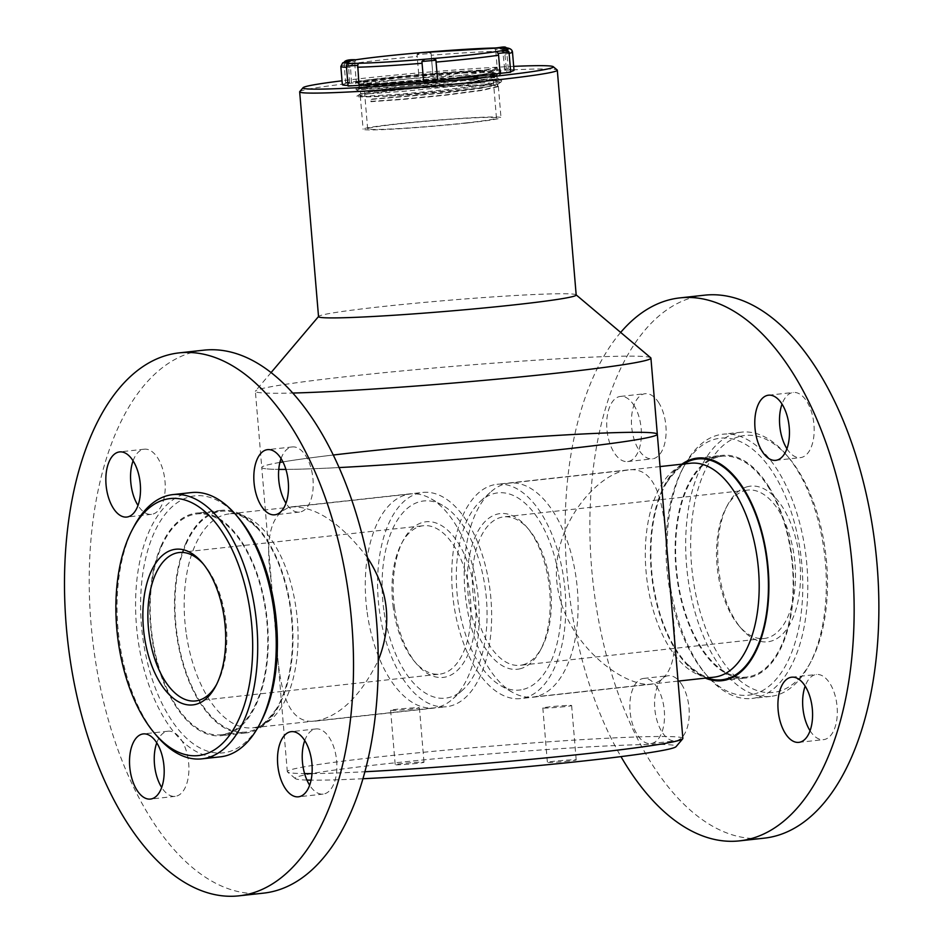 <?xml version="1.0" encoding="UTF-8"?>
<svg xmlns="http://www.w3.org/2000/svg" width="943" height="943" viewBox="0 0 943 943"><rect width="100%" height="100%" fill="white"/><g stroke="black" fill="none" stroke-linecap="round" stroke-linejoin="round"><path stroke-width="0.71" stroke-dasharray="4.71 3.54" d="M682.862 738.44A198.466 8.322 -4.8 0 0 581.242 739.689A198.466 8.322 -4.8 0 0 381.396 756.628A198.466 8.322 -4.8 0 0 287.309 771.657A198.466 8.322 -4.8 0 0 287.509 771.987A198.466 8.322 -4.8 0 0 304.589 773.59M312.003 773.59A198.466 8.322 -4.8 0 0 364.823 771.751M333.339 455.009A198.466 8.322 -4.8 0 0 282.947 461.893M279.906 462.412A198.466 8.322 -4.8 0 0 261.765 467.457A198.466 8.322 -4.8 0 0 278.774 469.39A198.466 8.322 -4.8 0 1 261.765 467.457L255.376 391.321A198.466 8.322 -4.8 0 0 292.86 393.042M285.894 469.402A198.466 8.322 -4.8 0 0 339.162 467.563A198.466 8.322 -4.8 0 1 285.894 469.402M666.937 548.779C663.742 501.582 656.187 466.655 628.274 469.885C597.343 472.832 549.109 527.597 557.325 585.792C565.293 644.128 623.806 687.636 651.813 684.182C672.312 678.948 679.043 653.9 671.994 609.048M367.475 557.643C341.118 523.224 315.822 506.297 291.564 506.851C271.065 512.084 264.335 537.133 271.384 581.984L276.44 642.254C279.635 689.451 287.191 724.377 315.103 721.147C339.362 716.751 360.403 696.535 378.226 660.501M306.923 780.061A191.181 8.015 175.2 0 1 295.371 778.612A191.181 8.015 175.2 0 1 385.817 763.818A191.181 8.015 175.2 0 1 581.784 747.304A191.181 8.015 175.2 0 1 676.072 746.644M362.866 778.741A191.181 8.015 175.2 0 1 311.072 780.144M417.148 763.347A14.451 0.601 175.2 0 1 402.59 764.573A14.451 0.601 175.2 0 1 395.188 764.667A14.451 0.601 175.2 0 1 409.545 762.852A14.451 0.601 175.2 0 1 423.996 762.25A14.451 0.601 175.2 0 1 417.148 763.347M569.348 761.013A14.451 0.601 175.2 0 1 554.79 762.25A14.451 0.601 175.2 0 1 547.388 762.345A14.451 0.601 175.2 0 1 561.745 760.529A14.451 0.601 175.2 0 1 576.197 759.928A14.451 0.601 175.2 0 1 569.348 761.013M565.081 590.577A107.797 56.144 -96.3 0 0 497.008 484.301A107.797 56.144 -96.3 0 0 452.97 597.567A107.797 56.144 -96.3 0 0 520.536 698.586A107.797 56.144 -96.3 0 0 565.081 590.577M490.926 598.722A107.797 56.144 -96.3 0 0 422.841 492.435A107.797 56.144 -96.3 0 0 378.296 600.443A107.797 56.144 -96.3 0 0 446.369 706.731A107.797 56.144 -96.3 0 0 490.926 598.722M564.774 706.637A14.451 0.601 175.2 0 1 550.229 707.863A14.451 0.601 175.2 0 1 542.826 707.957A14.451 0.601 175.2 0 1 557.172 706.142A14.451 0.601 175.2 0 1 571.635 705.541A14.451 0.601 175.2 0 1 564.774 706.637M412.574 708.959A14.451 0.601 175.2 0 1 398.029 710.197A14.451 0.601 175.2 0 1 390.626 710.279A14.451 0.601 175.2 0 1 404.971 708.476A14.451 0.601 175.2 0 1 419.423 707.863A14.451 0.601 175.2 0 1 412.574 708.959M657.318 434.24A198.466 8.322 -4.8 0 0 627.955 432.354A198.466 8.322 -4.8 0 0 405.325 447.371A198.466 8.322 -4.8 0 0 261.765 467.457L271.384 581.984M650.717 357.774A198.466 8.322 -4.8 0 0 621.567 356.218A198.466 8.322 -4.8 0 0 402.932 370.847A198.466 8.322 -4.8 0 0 255.518 390.956A198.466 8.322 -4.8 0 0 255.376 391.321M576.185 295.006A129.274 5.422 -4.8 0 0 576.055 294.794A129.274 5.422 -4.8 0 0 557.065 293.78A129.274 5.422 -4.8 0 0 414.649 303.304A129.274 5.422 -4.8 0 0 318.628 316.4A129.274 5.422 -4.8 0 0 318.534 316.648M299.756 91.612A129.274 5.422 175.2 0 1 360.945 82.065A129.274 5.422 175.2 0 1 538.182 68.992A129.274 5.422 175.2 0 1 557.183 69.994M513.687 66.375A125.631 5.269 -4.8 0 0 342.038 80.792M394.516 607.834A78.293 40.773 -96.3 0 0 416.629 663.966A78.293 40.773 -96.3 0 0 470.239 648.925A78.293 40.773 -96.3 0 0 458.675 543.698A78.293 40.773 -96.3 0 0 403.085 540.645A78.293 40.773 -96.3 0 0 394.516 607.834M383.825 610.027A99.204 51.665 83.7 0 1 442.538 505.318A99.204 51.665 83.7 0 1 485.94 593.949A99.204 51.665 83.7 0 1 462.813 689.887A99.204 51.665 83.7 0 1 383.825 610.027M393.29 607.787A74.65 38.875 83.7 0 1 401.459 543.722A74.65 38.875 83.7 0 1 423.348 525.722A74.65 38.875 83.7 0 1 470.144 595.681A74.65 38.875 83.7 0 1 439.65 674.139A74.65 38.875 83.7 0 1 414.378 661.314A74.65 38.875 83.7 0 1 393.29 607.787M216.595 684.441A74.65 38.875 -96.3 0 0 217.409 682.944A74.65 38.875 -96.3 0 0 225.577 618.879A74.65 38.875 -96.3 0 0 204.501 565.352A74.65 38.875 -96.3 0 0 203.37 564.067M156.88 736.035A132.916 69.228 83.7 0 1 119.348 640.721A132.916 69.228 83.7 0 1 133.894 526.654M191.405 492.576A132.916 69.228 -96.3 0 0 137.89 638.694A132.916 69.228 -96.3 0 0 220.426 756.828M261.011 721.69A129.274 67.33 83.7 0 1 193.739 744.098A129.274 67.33 83.7 0 1 142.841 637.963A129.274 67.33 83.7 0 1 165.496 513.876A129.274 67.33 83.7 0 1 238.662 518.061M152.165 636.053A111.074 57.841 83.7 0 1 196.887 513.959A111.074 57.841 83.7 0 1 266.504 618.042A111.074 57.841 83.7 0 1 221.122 734.762A111.074 57.841 83.7 0 1 152.165 636.053M176.883 633.331A111.074 57.841 83.7 0 1 221.605 511.236A111.074 57.841 83.7 0 1 256.779 527.585A111.074 57.841 83.7 0 1 276.641 708.464A111.074 57.841 83.7 0 1 245.852 732.051A111.074 57.841 83.7 0 1 176.883 633.331M367.157 612.278A107.608 56.05 -96.3 0 0 433.969 707.91A107.608 56.05 -96.3 0 0 452.84 698.904A107.608 56.05 -96.3 0 0 477.936 594.833A107.608 56.05 -96.3 0 0 430.857 498.682A107.608 56.05 -96.3 0 0 410.476 493.979A107.608 56.05 -96.3 0 0 367.157 612.278M520.43 668.693A78.293 40.773 83.7 0 1 467.504 573.474A78.293 40.773 83.7 0 1 526.748 527.066A78.293 40.773 83.7 0 1 540.292 650.387A78.293 40.773 83.7 0 1 520.43 668.693M523.53 689.321A99.204 51.665 -96.3 0 0 556.582 564.562A99.204 51.665 -96.3 0 0 480.565 501.146A99.204 51.665 -96.3 0 0 457.438 597.084A99.204 51.665 -96.3 0 0 500.839 685.714A99.204 51.665 -96.3 0 0 523.53 689.321M522.976 664.768A74.65 38.875 -96.3 0 0 541.919 647.311A74.65 38.875 -96.3 0 0 528.999 529.718A74.65 38.875 -96.3 0 0 503.727 516.894A74.65 38.875 -96.3 0 0 473.233 595.351A74.65 38.875 -96.3 0 0 520.029 665.31A74.65 38.875 -96.3 0 0 522.976 664.768M744.911 490.631A74.65 38.875 83.7 0 1 747.858 490.089A74.65 38.875 83.7 0 1 794.312 557.207A74.65 38.875 83.7 0 1 767.095 637.963A74.65 38.875 83.7 0 1 764.148 638.505A74.65 38.875 83.7 0 1 738.888 625.68A74.65 38.875 83.7 0 1 725.969 508.088A74.65 38.875 83.7 0 1 744.911 490.631M747.457 486.706A78.293 40.773 -96.3 0 0 727.595 505.012A78.293 40.773 -96.3 0 0 741.139 628.333A78.293 40.773 -96.3 0 0 800.383 581.914A78.293 40.773 -96.3 0 0 747.457 486.706M739.89 436.397A129.274 67.33 83.7 0 1 788.749 457.65A129.274 67.33 83.7 0 1 811.11 661.291A129.274 67.33 83.7 0 1 701.675 616.875A129.274 67.33 83.7 0 1 739.89 436.397M736.247 433.143A132.916 69.228 -96.3 0 0 687.801 576.927A132.916 69.228 -96.3 0 0 770.514 696.417A132.916 69.228 -96.3 0 0 775.759 695.451A132.916 69.228 -96.3 0 0 809.483 664.379A132.916 69.228 -96.3 0 0 786.497 454.998A132.916 69.228 -96.3 0 0 741.493 432.165A132.916 69.228 -96.3 0 0 736.247 433.143M757.217 697.49A132.916 69.228 83.7 0 1 751.972 698.457A132.916 69.228 83.7 0 1 706.979 675.624A132.916 69.228 83.7 0 1 683.981 466.255A132.916 69.228 83.7 0 1 722.951 434.204A132.916 69.228 83.7 0 1 805.664 553.706A132.916 69.228 83.7 0 1 757.217 697.49M753.587 694.237A129.274 67.33 -96.3 0 0 791.802 513.758A129.274 67.33 -96.3 0 0 682.367 469.331A129.274 67.33 -96.3 0 0 704.727 672.972A129.274 67.33 -96.3 0 0 753.587 694.237M750.876 676.261A111.074 57.841 -96.3 0 0 791.366 556.122A111.074 57.841 -96.3 0 0 722.255 456.271A111.074 57.841 -96.3 0 0 676.874 572.99A111.074 57.841 -96.3 0 0 746.502 677.074A111.074 57.841 -96.3 0 0 750.876 676.261M683.663 463.98A111.074 57.841 -96.3 0 0 666.736 482.568A111.074 57.841 -96.3 0 0 686.598 663.448A111.074 57.841 -96.3 0 0 707.156 677.923M537.145 696.264A107.608 56.05 83.7 0 1 532.901 697.054A107.608 56.05 83.7 0 1 512.52 692.351A107.608 56.05 83.7 0 1 465.441 596.2A107.608 56.05 83.7 0 1 490.537 492.128A107.608 56.05 83.7 0 1 509.409 483.122A107.608 56.05 83.7 0 1 576.373 579.862A107.608 56.05 83.7 0 1 537.145 696.264M491.739 86.084L445.579 92.662L370.752 99.168L371.389 101.349L403.533 99.039L445.638 94.866L481.578 90.151L497.621 86.379L497.409 85.648L487.59 84.717L455.316 85.495L377.023 91.306L360.851 93.546L357.256 96.009L358.21 96.681C349.535 95.679 383.353 91.047 425.069 87.546A69.193 2.9 175.2 0 0 360.297 95.891A69.193 2.9 175.2 0 0 395.73 95.443A69.193 2.9 175.2 0 0 465.394 89.55A69.193 2.9 175.2 0 0 491.739 86.084C476.404 89.019 423.949 94.064 389.376 95.997A72.835 3.053 175.2 0 1 358.21 96.681L401.518 94.052L446.169 89.679L484.301 84.717L501.523 80.414L490.69 79.047L456.459 79.919L411.667 82.76L373.404 86.178L356.265 88.595L366.768 88.783L400.869 86.379L445.532 82.006L483.665 77.043L497.362 74.379L493.213 72.257L493.048 70.336L496.796 67.66L497.362 74.379M389.376 95.997L446.251 90.646L484.384 85.683L501.405 81.735L490.773 80.014L456.542 80.874L411.749 83.715L373.487 87.145L356.206 89.797L400.952 87.345L445.615 82.972L483.735 78.01L500.627 74.155L490.124 72.34L455.893 73.2L400.799 76.866A72.835 3.053 175.2 0 1 500.757 71.314A72.835 3.053 175.2 0 1 497.209 72.564A72.835 3.053 175.2 0 1 416.971 81.369A72.835 3.053 175.2 0 1 355.605 83.503A72.835 3.053 175.2 0 1 400.799 76.866L372.85 79.471L355.487 82.053L366.202 82.076L400.304 79.66L444.966 75.299L483.099 70.336L496.796 67.66M468.2 122.896A69.193 2.9 175.2 0 1 398.524 128.802A69.193 2.9 175.2 0 1 363.102 129.238A69.193 2.9 175.2 0 1 431.8 120.563A69.193 2.9 175.2 0 1 500.992 117.663A69.193 2.9 175.2 0 1 468.2 122.896M425.069 87.546L488.073 84.976L497.963 85.907L498.175 86.65L482.014 90.434L445.791 95.184L403.368 99.38L370.964 101.703L370.752 99.168M431.246 55.272L432.766 73.401L418.739 74.58L417.065 54.635L431.092 53.456L431.246 55.272A86.119 3.607 175.2 0 1 495.818 51.335L495.275 49.566L506.603 48.847L502.584 49.46L504.694 69.358L508.277 68.792L497.35 69.464L495.818 51.335M497.35 69.464A86.119 3.607 -4.8 0 0 432.766 73.401L431.092 53.456L429.89 51.889M354.733 63.334L356.254 81.463L345.657 82.607L349.594 82.536L348.368 62.568L343.983 62.662L354.992 61.495L354.733 63.334A86.119 3.607 175.2 0 1 417.23 56.474M418.763 74.591A86.119 3.607 -4.8 0 0 356.254 81.463M346.411 66.081L350.431 65.48L351.668 85.459L348.085 86.025M349.594 82.536A86.119 3.607 -4.8 0 0 342.356 84.611M348.038 85.424A86.119 3.607 -4.8 0 0 351.668 85.459M510.705 72.21L506.768 72.269L504.646 52.36L509.031 52.266M506.768 72.269A86.119 3.607 -4.8 0 0 510.646 71.503M514.006 70.195A86.119 3.607 -4.8 0 0 504.694 69.358M436.102 62.085A86.119 3.607 175.2 0 1 436.079 62.085L435.878 60.258L432.318 58.607M350.431 65.48L354.521 63.358M352.376 60.34L348.368 62.568M421.945 61.448L425.034 59.232M502.584 49.46L498.187 47.94M500.332 50.969L504.646 52.36M431.069 53.492L427.674 52.077M494.368 47.999L495.275 49.566M354.992 61.495L355.841 59.786M420.389 52.69L417.136 54.67M461.952 76.89A64.643 2.711 175.2 0 1 396.862 82.406A64.643 2.711 175.2 0 1 363.774 82.819A64.643 2.711 175.2 0 1 427.957 74.709A64.643 2.711 175.2 0 1 492.6 71.998A64.643 2.711 175.2 0 1 461.952 76.89M465.818 122.932A64.643 2.711 175.2 0 1 400.728 128.448A64.643 2.711 175.2 0 1 367.64 128.861A64.643 2.711 175.2 0 1 431.823 120.751A64.643 2.711 175.2 0 1 496.466 118.04A64.643 2.711 175.2 0 1 465.818 122.932M360.697 93.616L370.752 93.675L402.897 91.365L444.99 87.192L480.942 82.477L496.973 78.705L496.761 77.974L486.953 77.043L454.679 77.821L412.445 80.45L376.375 83.632L360.061 85.943L370.104 86.002L402.248 83.691L444.353 79.518L480.293 74.803L493.213 72.257M371.236 99.428L445.473 92.956L481.425 88.229L497.645 84.116L487.437 82.795L455.163 83.573L412.928 86.202L360.697 91.624L370.587 91.754L402.732 89.444L444.837 85.283L480.777 80.556L497.008 76.442L486.788 75.122L454.514 75.9L412.291 78.528L360.049 83.951L369.939 84.08L402.083 81.77L444.188 77.609L480.128 72.882L493.048 70.336M620.671 332.419A273.128 142.252 -96.3 0 0 620.977 756.616M704.562 295.183A273.128 142.252 -96.3 0 0 592.982 582.196A273.128 142.252 -96.3 0 0 764.184 838.162M810.061 730.742A32.769 17.068 -96.3 0 0 823.557 739.642A32.769 17.068 -96.3 0 0 836.936 718.625A32.769 17.068 -96.3 0 0 830.194 683.899A32.769 17.068 -96.3 0 0 816.402 674.493A32.769 17.068 -96.3 0 0 805.169 686.103M786.933 448.727A32.769 17.068 -96.3 0 0 800.418 457.626A32.769 17.068 -96.3 0 0 813.797 436.609A32.769 17.068 -96.3 0 0 807.067 401.871A32.769 17.068 -96.3 0 0 793.263 392.477A32.769 17.068 -96.3 0 0 782.03 404.087M634.274 405.82A32.769 17.068 -96.3 0 0 620.47 396.414A32.769 17.068 -96.3 0 0 607.08 430.857A32.769 17.068 -96.3 0 0 627.625 461.563A32.769 17.068 -96.3 0 0 641.004 440.546A32.769 17.068 -96.3 0 0 634.274 405.82M658.992 403.097A32.769 17.068 -96.3 0 0 645.189 393.691A32.769 17.068 -96.3 0 0 631.798 428.134A32.769 17.068 -96.3 0 0 652.344 458.852A32.769 17.068 -96.3 0 0 665.723 437.835A32.769 17.068 -96.3 0 0 658.992 403.097M657.412 687.836A32.769 17.068 -96.3 0 0 643.609 678.43A32.769 17.068 -96.3 0 0 630.219 712.873A32.769 17.068 -96.3 0 0 650.764 743.591A32.769 17.068 -96.3 0 0 664.143 722.562A32.769 17.068 -96.3 0 0 657.412 687.836M682.131 685.113A32.769 17.068 -96.3 0 0 668.328 675.718A32.769 17.068 -96.3 0 0 654.937 710.15A32.769 17.068 -96.3 0 0 675.483 740.868A32.769 17.068 -96.3 0 0 688.861 719.851A32.769 17.068 -96.3 0 0 682.131 685.113M681.872 464.18A111.981 58.325 -96.3 0 0 651.684 575.749A111.981 58.325 -96.3 0 0 705.364 678.111M769.299 487.496A111.981 58.325 -96.3 0 0 722.149 455.363A111.981 58.325 -96.3 0 0 676.402 573.038A111.981 58.325 -96.3 0 0 746.597 677.982A111.981 58.325 -96.3 0 0 792.297 606.149A111.981 58.325 -96.3 0 0 769.299 487.496M263.533 893.139A273.128 142.252 83.7 0 1 112.535 733.831A273.128 142.252 83.7 0 1 116.684 430.904A273.128 142.252 83.7 0 1 203.912 350.159M156.762 742.825A32.769 17.068 83.7 0 1 157.528 740.892A32.769 17.068 83.7 0 1 167.995 731.202A32.769 17.068 83.7 0 1 188.541 761.92A32.769 17.068 83.7 0 1 175.15 796.364A32.769 17.068 83.7 0 1 161.666 787.452M133.081 460.809A32.769 17.068 83.7 0 1 133.847 458.876A32.769 17.068 83.7 0 1 144.314 449.186A32.769 17.068 83.7 0 1 164.86 479.904A32.769 17.068 83.7 0 1 151.469 514.348A32.769 17.068 83.7 0 1 137.984 505.448M281.061 458.546A32.769 17.068 83.7 0 1 281.827 456.624A32.769 17.068 83.7 0 1 292.295 446.935A32.769 17.068 83.7 0 1 312.84 477.641A32.769 17.068 83.7 0 1 299.45 512.084A32.769 17.068 83.7 0 1 285.965 503.185M304.742 740.561A32.769 17.068 83.7 0 1 305.508 738.628A32.769 17.068 83.7 0 1 315.976 728.939A32.769 17.068 83.7 0 1 336.521 759.657A32.769 17.068 83.7 0 1 323.131 794.1A32.769 17.068 83.7 0 1 309.646 785.201M185.736 543.439A111.981 58.325 83.7 0 1 221.499 510.328A111.981 58.325 83.7 0 1 291.693 615.284A111.981 58.325 83.7 0 1 245.946 732.959A111.981 58.325 83.7 0 1 184.038 667.644A111.981 58.325 83.7 0 1 185.736 543.439M161.017 546.162A111.981 58.325 83.7 0 1 196.781 513.051A111.981 58.325 83.7 0 1 266.975 617.995A111.981 58.325 83.7 0 1 221.228 735.67A111.981 58.325 83.7 0 1 159.32 670.355A111.981 58.325 83.7 0 1 161.017 546.162M186.066 632.164A107.608 56.05 83.7 0 1 229.385 513.864A107.608 56.05 83.7 0 1 296.208 609.508A107.608 56.05 83.7 0 1 252.877 727.796A107.608 56.05 83.7 0 1 186.066 632.164M666.736 482.568C677.168 468.235 685.09 461.787 690.5 463.237A107.608 56.05 -96.3 0 0 686.256 464.015A107.608 56.05 -96.3 0 0 647.028 580.428A107.608 56.05 -96.3 0 0 713.992 677.168C709.018 679.75 699.895 675.176 686.598 663.448M350.148 67.33A86.119 3.607 175.2 0 1 346.505 67.295M340.836 66.481A86.119 3.607 175.2 0 1 348.073 64.407M503.173 51.228A86.119 3.607 175.2 0 1 512.485 52.077M509.126 53.374A86.119 3.607 175.2 0 1 505.248 54.152M287.309 771.657L276.44 642.254M628.274 469.885L497.008 484.301M651.813 684.182L520.536 698.586M315.103 721.147L446.369 706.731M291.564 506.851L422.841 492.435M542.826 707.957L547.388 762.345M571.635 705.541L576.197 759.928M390.626 710.279L395.188 764.667M419.423 707.863L423.996 762.25M295.371 778.612L287.509 771.987M271.124 372.52L255.518 390.956M195.519 700.944L439.65 674.139M179.229 552.527L423.348 525.722M221.122 734.762L245.852 732.051M196.887 513.959L221.605 511.236M276.641 708.464C266.209 722.798 258.288 729.245 252.877 727.796L433.969 707.91M256.779 527.585C243.483 515.856 234.359 511.283 229.385 513.864L410.476 493.979M204.501 565.352L202.238 562.688M217.409 682.944L215.782 686.021M442.538 505.318L430.857 498.682M462.813 689.887L452.84 698.904M414.378 661.314L416.629 663.966M401.459 543.722L403.085 540.645M747.858 490.089L503.727 516.894M764.148 638.505L520.029 665.31M741.493 432.165L722.951 434.204M770.514 696.417L751.972 698.457M722.255 456.271L704.904 458.168M746.502 677.074L729.151 678.984M660.029 466.573L509.409 483.122M678.041 681.117L532.901 697.054M738.888 625.68L741.139 628.333M725.969 508.088L727.595 505.012M788.749 457.65L786.497 454.998M811.11 661.291L809.483 664.379M704.727 672.972L706.979 675.624M682.367 469.331L683.981 466.255M500.839 685.714L512.52 692.351M480.565 501.146L490.537 492.128M528.999 529.718L526.748 527.066M541.919 647.311L540.292 650.387M501.605 81.369L501.523 80.414M500.957 73.695L500.757 71.314M356.124 89.726L356.041 88.76M360.297 95.891L363.102 129.238M498.364 86.296L500.992 117.663M506.367 48.093L508.277 68.792M344.006 62.203L345.657 82.607M417.961 52.902L417.065 54.635L418.739 74.58M496.466 118.04L492.6 71.998M367.64 128.861L363.774 82.819M355.605 83.503L355.487 82.053M501.11 80.014L496.761 77.974M356.112 88.677L360.061 85.943M497.81 86.037L497.645 84.116M360.65 93.687L360.485 91.777M497.161 78.363L497.008 76.442M360.002 86.013L359.837 84.104M497.326 84.564L501.263 81.829M360.556 91.836L356.206 89.797M496.678 76.89L500.627 74.155M359.908 84.163L355.558 82.124M798.827 742.365L823.557 739.642M791.672 677.204L816.402 674.493M775.7 460.349L800.418 457.626M768.545 395.188L793.263 392.477M627.625 461.563L652.344 458.852M620.47 396.414L645.189 393.691M650.764 743.591L675.483 740.868M643.609 678.43L668.328 675.718M721.878 680.693L746.597 677.982M697.431 458.074L722.149 455.363M167.995 731.202L143.277 733.913M175.15 796.364L150.432 799.075M144.314 449.186L119.596 451.909M151.469 514.348L126.751 517.059M292.295 446.935L267.576 449.646M299.45 512.084L274.731 514.807M315.976 728.939L291.257 731.65M323.131 794.1L298.412 796.811M221.499 510.328L196.781 513.051M245.946 732.959L221.228 735.67"/><path stroke-width="1.41" d="M304.589 773.59A198.466 8.322 -4.8 0 0 312.003 773.59M364.823 771.751A198.466 8.322 -4.8 0 0 569.218 755.543A198.466 8.322 -4.8 0 0 682.708 738.805A198.466 8.322 -4.8 0 0 682.862 738.44L657.318 434.24A198.466 8.322 -4.8 0 0 555.698 435.501A198.466 8.322 -4.8 0 0 355.853 452.44A198.466 8.322 -4.8 0 0 333.339 455.009M282.947 461.893A198.466 8.322 -4.8 0 0 279.906 462.412M278.774 469.39A198.466 8.322 -4.8 0 0 285.894 469.402A198.466 8.322 -4.8 0 1 278.774 469.39M657.318 434.24A198.466 8.322 -4.8 0 1 547.329 450.966A198.466 8.322 -4.8 0 1 339.162 467.563A198.466 8.322 -4.8 0 0 547.329 450.966A198.466 8.322 -4.8 0 0 657.318 434.24L650.918 358.104A198.466 8.322 -4.8 0 0 650.717 357.774L576.173 294.888M378.226 660.501C392.453 624.82 388.87 590.53 367.475 557.643M682.708 738.805L676.072 746.644A191.181 8.015 175.2 0 1 562.665 763.193A191.181 8.015 175.2 0 1 362.866 778.741M311.072 780.144A191.181 8.015 175.2 0 1 306.923 780.061M292.86 393.042A198.466 8.322 -4.8 0 0 514.359 377.518A198.466 8.322 -4.8 0 0 650.918 358.104M299.662 91.848L318.534 316.648A129.274 5.422 -4.8 0 0 447.819 311.225A129.274 5.422 -4.8 0 0 576.185 295.006L557.313 70.218A129.274 5.422 175.2 0 1 428.935 86.426A129.274 5.422 175.2 0 1 299.662 91.848A129.274 5.422 175.2 0 1 299.756 91.612L303.08 87.687A125.631 5.269 -4.8 0 0 428.617 82.654A125.631 5.269 -4.8 0 0 553.246 66.682A125.631 5.269 -4.8 0 0 534.787 65.704A125.631 5.269 -4.8 0 0 513.687 66.375M553.246 66.682L557.183 69.994A129.274 5.422 175.2 0 1 557.313 70.218M342.038 80.792A125.631 5.269 -4.8 0 0 303.08 87.687M203.37 564.067A74.65 38.875 -96.3 0 0 179.229 552.527A74.65 38.875 -96.3 0 0 149.171 634.592A74.65 38.875 -96.3 0 0 195.519 700.944A74.65 38.875 -96.3 0 0 216.595 684.441M224.351 618.832A78.293 40.773 83.7 0 1 215.782 686.021A78.293 40.773 83.7 0 1 160.192 682.968A78.293 40.773 83.7 0 1 148.64 577.741A78.293 40.773 83.7 0 1 202.238 562.688A78.293 40.773 83.7 0 1 224.351 618.832M250.437 613.469A129.274 67.33 -96.3 0 0 199.551 507.346A129.274 67.33 -96.3 0 0 132.268 529.742A129.274 67.33 -96.3 0 0 154.628 733.371A129.274 67.33 -96.3 0 0 227.793 737.556A129.274 67.33 -96.3 0 0 250.437 613.469M132.268 529.742L133.894 526.654A132.916 69.228 83.7 0 1 172.864 494.603A132.916 69.228 83.7 0 1 255.4 612.738A132.916 69.228 83.7 0 1 201.885 758.856A132.916 69.228 83.7 0 1 156.88 736.035L154.628 733.371M201.885 758.856L220.426 756.828A132.916 69.228 -96.3 0 0 259.396 724.778A132.916 69.228 -96.3 0 0 236.398 515.397A132.916 69.228 -96.3 0 0 191.405 492.576L172.864 494.603M236.398 515.397L238.662 518.061A129.274 67.33 83.7 0 1 261.011 721.69L259.396 724.778M707.156 677.923A111.074 57.841 -96.3 0 0 721.772 679.797A111.074 57.841 -96.3 0 0 726.157 678.984A111.074 57.841 -96.3 0 0 766.647 558.834A111.074 57.841 -96.3 0 0 697.525 458.982A111.074 57.841 -96.3 0 0 683.663 463.98M346.505 67.295A86.119 3.607 175.2 0 1 340.836 66.481L342.356 84.611A86.119 3.607 -4.8 0 0 348.038 85.424M435.878 60.258L421.922 61.472L423.596 81.416L437.623 80.238L436.079 62.085A86.119 3.607 175.2 0 0 498.588 55.224L500.108 73.354L510.705 72.21L509.031 52.266L498.022 53.433L498.588 55.224M359.024 85.353L357.739 65.362L346.411 66.081L348.085 86.025L359.024 85.353A86.119 3.607 -4.8 0 0 423.596 81.404L421.922 61.472L424.727 59.268L432.613 58.596C434.169 57.995 435.289 58.56 435.949 60.293L437.623 80.238A86.119 3.607 -4.8 0 0 500.108 73.354M510.646 71.503A86.119 3.607 -4.8 0 0 514.006 70.195L512.485 52.077A86.119 3.607 175.2 0 1 509.126 53.374M346.411 66.081C346.022 64.1 348.662 63.205 354.32 63.37L358.34 63.299L357.739 65.362M499.271 47.94L420.389 52.69A82.477 3.454 -4.8 0 0 355.841 59.786L351.244 60.541M498.022 53.433L496.867 51.523L500.521 50.946C505.872 49.814 508.713 50.262 509.031 52.266M494.321 47.999L494.321 47.999C500.497 47.904 506.403 45.252 506.603 48.847M420.389 52.69L420.106 52.714C392.406 55.154 370.988 57.499 355.853 59.763C348.662 59.409 344.702 60.376 343.983 62.662M620.977 756.616A273.128 142.252 -96.3 0 0 739.465 840.873A273.128 142.252 -96.3 0 0 850.94 665.687A273.128 142.252 -96.3 0 0 794.831 376.269A273.128 142.252 -96.3 0 0 679.844 297.894A273.128 142.252 -96.3 0 0 620.671 332.419M739.465 840.873L764.184 838.162A273.128 142.252 -96.3 0 0 875.67 662.964A273.128 142.252 -96.3 0 0 819.55 373.558A273.128 142.252 -96.3 0 0 704.562 295.183L679.844 297.894M805.475 686.61A32.769 17.068 -96.3 0 0 791.672 677.204A32.769 17.068 -96.3 0 0 778.281 711.647A32.769 17.068 -96.3 0 0 798.827 742.365A32.769 17.068 -96.3 0 0 812.206 721.336A32.769 17.068 -96.3 0 0 805.475 686.61M805.169 686.103A32.769 17.068 -96.3 0 0 810.061 730.742M782.336 404.594A32.769 17.068 -96.3 0 0 768.545 395.188A32.769 17.068 -96.3 0 0 755.154 429.631A32.769 17.068 -96.3 0 0 775.7 460.349A32.769 17.068 -96.3 0 0 789.067 439.32A32.769 17.068 -96.3 0 0 782.336 404.594M782.03 404.087A32.769 17.068 -96.3 0 0 786.933 448.727M705.364 678.111A111.981 58.325 -96.3 0 0 721.878 680.693A111.981 58.325 -96.3 0 0 767.578 608.872A111.981 58.325 -96.3 0 0 744.581 490.207A111.981 58.325 -96.3 0 0 697.431 458.074A111.981 58.325 -96.3 0 0 681.872 464.18M179.194 352.871L203.912 350.159A273.128 142.252 83.7 0 1 375.125 606.113A273.128 142.252 83.7 0 1 263.533 893.139L238.815 895.85A273.128 142.252 83.7 0 1 87.805 736.554A273.128 142.252 83.7 0 1 91.966 433.627A273.128 142.252 83.7 0 1 179.194 352.871A273.128 142.252 83.7 0 1 350.395 608.836A273.128 142.252 83.7 0 1 238.815 895.85M161.666 787.452A32.769 17.068 83.7 0 1 156.762 742.825M132.81 743.603A32.769 17.068 83.7 0 1 143.277 733.913A32.769 17.068 83.7 0 1 163.823 764.632A32.769 17.068 83.7 0 1 150.432 799.075A32.769 17.068 83.7 0 1 132.315 779.955A32.769 17.068 83.7 0 1 132.81 743.603M137.984 505.448A32.769 17.068 83.7 0 1 133.081 460.809M109.129 461.599A32.769 17.068 83.7 0 1 119.596 451.909A32.769 17.068 83.7 0 1 140.142 482.616A32.769 17.068 83.7 0 1 126.751 517.059A32.769 17.068 83.7 0 1 108.634 497.951A32.769 17.068 83.7 0 1 109.129 461.599M285.965 503.185A32.769 17.068 83.7 0 1 281.061 458.546M257.109 459.335A32.769 17.068 83.7 0 1 267.576 449.646A32.769 17.068 83.7 0 1 288.122 480.364A32.769 17.068 83.7 0 1 274.731 514.807A32.769 17.068 83.7 0 1 256.614 495.688A32.769 17.068 83.7 0 1 257.109 459.335M309.646 785.201A32.769 17.068 83.7 0 1 304.742 740.561M280.79 741.351A32.769 17.068 83.7 0 1 291.257 731.65A32.769 17.068 83.7 0 1 311.803 762.368A32.769 17.068 83.7 0 1 298.412 796.811A32.769 17.068 83.7 0 1 280.295 777.692A32.769 17.068 83.7 0 1 280.79 741.351M678.041 681.117L713.992 677.168A107.608 56.05 -96.3 0 0 718.236 676.379A107.608 56.05 -96.3 0 0 757.465 559.977A107.608 56.05 -96.3 0 0 690.5 463.237L660.029 466.573M422.063 63.275A86.119 3.607 175.2 0 1 357.491 67.224M352.376 60.34A82.477 3.454 -4.8 0 0 354.521 63.358M358.34 63.299A82.477 3.454 -4.8 0 0 425.034 59.232M432.318 58.607A82.477 3.454 -4.8 0 0 496.867 51.523M500.332 50.969A82.477 3.454 -4.8 0 0 498.187 47.94M494.368 47.999A82.477 3.454 -4.8 0 0 427.674 52.077M318.534 316.53L271.124 372.52M704.904 458.168L697.525 458.982M729.151 678.984L721.772 679.797M340.836 66.481L342.71 62.839L351.798 60.423M512.485 52.077C512.049 48.423 507.464 47.044 498.741 47.928M417.961 52.902L429.89 51.889"/></g></svg>
